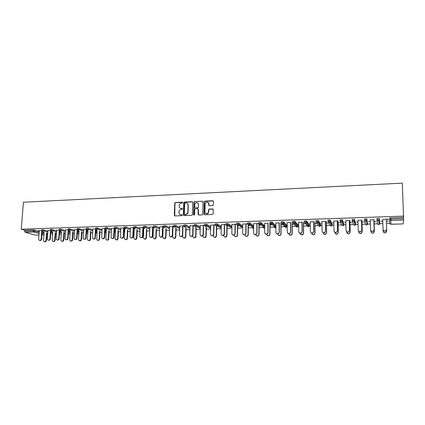 <?xml version="1.0" encoding="UTF-8"?>
<svg xmlns="http://www.w3.org/2000/svg" width="425" height="425" viewBox="0 0 425 425"><rect width="100%" height="100%" fill="white"/><g stroke="black" fill="none" stroke-linecap="round" stroke-linejoin="round"><path stroke-width="0.64" d="M182.686 202.613L182.245 202.167L175.371 202.481L174.712 203.092L174.335 215.284L174.962 215.937L181.863 215.666L182.336 215.178L181.889 214.721L180.997 214.752C179.738 214.673 179.063 213.977 178.978 212.67L179.047 211.273C179.355 210.163 180.051 209.541 181.146 209.413L182.038 209.376L182.511 208.882L182.065 208.431L181.172 208.468C179.918 208.388 179.244 207.703 179.159 206.401L179.228 205.025C179.525 203.91 180.227 203.283 181.326 203.15L182.219 203.107L182.686 202.613M182.591 202.321L175.605 202.629L174.951 203.235L174.781 215.916M182.224 214.859L180.997 214.752M182.405 208.579L181.172 208.468M212.67 205.583L213.355 204.871L213.419 201.413L212.76 200.759L204.871 201.126L204.239 201.599L203.936 214.131L204.59 214.79L212.511 214.482L213.196 213.764L213.27 209.567L212.612 208.909L209.217 209.052L208.595 209.493L208.335 212.574C206.778 214.248 205.642 214.051 204.914 211.985L205.206 203.24C206.731 201.477 207.878 201.641 208.654 203.729L208.627 205.078L209.281 205.732L212.67 205.583M403.75 216.113L21.25 229.224L23.407 202.236L402.3 183.138L403.569 217.472L390.819 217.903L390.867 219.125L403.623 218.7L403.569 217.472M192.759 202.358L192.116 201.71L184.402 202.066L183.754 202.635L183.398 214.933L184.036 215.587L191.781 215.284L192.424 214.774L192.759 202.358M194.581 201.599L202.38 201.238L203.028 201.886L202.768 214.173L202.087 214.885L198.725 215.018L198.077 214.359L198.193 209.376L197.545 208.723L195.33 208.813L194.687 209.323L194.507 214.848L193.603 214.737L193.938 202.119L194.581 201.599L202.38 201.238M39.073 233.553L33.713 232.034L25.149 232.31L35.312 235.121L38.967 235.009M33.315 229.92L24.746 230.207L24.666 231.216L33.24 230.934L33.315 229.92L39.233 231.365M25.149 232.31L24.666 231.216M389.629 223.444L386.479 223.539M382.851 223.651L379.058 223.768M377.411 223.821L374.159 223.922M370.382 224.039L366.908 224.145M365.341 224.193L362.026 224.299M358.068 224.421L354.907 224.517M353.414 224.565L350.046 224.666M345.902 224.793L343.055 224.883M341.631 224.926L338.199 225.032M333.88 225.165L331.346 225.245M329.981 225.287L326.501 225.393M322.007 225.532L319.781 225.601M318.468 225.643L314.936 225.755M310.271 225.898L308.359 225.957M307.089 225.994L303.503 226.105M298.679 226.254L297.08 226.307M295.842 226.344L292.203 226.456M287.22 226.61L285.935 226.647M284.723 226.684L281.037 226.801M275.894 226.961L269.997 227.141M264.706 227.306L259.085 227.481M253.64 227.646L248.296 227.811M241.384 228.028L237.623 228.145M230.791 228.352L227.077 228.469M220.32 228.677L216.644 228.793M209.961 229.001L206.327 229.112M200.148 229.303L196.127 229.426M189.869 229.617L186.033 229.739M179.562 229.936L176.056 230.047M169.548 230.249L166.18 230.35M163.035 230.451L162.754 230.456M159.561 230.557L156.416 230.653M153.287 230.748L152.857 230.764M149.68 230.86L146.752 230.95M143.639 231.046L143.246 231.062M139.905 231.163L137.195 231.248M134.103 231.343L133.811 231.354M130.236 231.466L127.739 231.54M120.673 231.758L118.378 231.832M111.212 232.05L109.124 232.114M101.851 232.342L99.96 232.401M92.592 232.629L90.892 232.677M83.427 232.911L81.919 232.958M74.359 233.192L73.036 233.229M65.386 233.468L64.249 233.506M56.504 233.745L55.547 233.771M47.717 234.016L46.931 234.037M403.118 223.906L403.644 220.065L390.91 220.479L390.819 224.278L403.107 223.906M43.265 232.114L43.616 232.103M38.362 230.685L41.56 230.578M43.254 232.257L44.062 232.231M38.346 230.833L39.275 230.802M376.996 219.789L378.245 220.888L378.803 220.74L379.334 219.64L376.996 219.789L376.954 218.577L379.371 218.498L379.716 223.513L379.371 218.498M390.819 224.278L389.592 223.21L389.544 222.031L389.592 218.153L390.819 217.903M21.25 229.224L24.746 230.207M42.133 232.204L44.104 232.778M374.08 221.659L376.019 221.425L374.058 221.483M370.303 221.606L368.592 221.664L370.308 221.781M370.244 219.89L373.825 219.768M352.182 220.586L352.15 219.412L354.423 219.268L355.635 223.12M349.982 222.429L351.842 222.201L349.924 222.259M345.838 222.392L344.59 222.434L345.844 222.562M345.796 220.692L349.286 220.58M327.967 221.367L327.946 220.219L330.167 220.086L332.159 223.874M331.139 224.071L330.719 224.065M326.458 223.183L328.233 222.96L326.363 223.019M321.964 223.157L321.157 223.183L321.969 223.327M321.938 221.478L325.343 221.367M304.332 222.132L304.316 221.011L306.489 220.888L309.225 224.613M303.477 223.922L305.182 223.699L303.349 223.757M298.653 223.906L298.265 223.922L298.658 224.076M298.637 222.248L301.962 222.137M281.254 222.875L281.249 221.786L283.379 221.669L286.817 225.335M283.092 223.688L283.448 222.87L286.822 226.398L286.817 225.277M281.031 224.639L282.816 224.581M282.657 224.421L280.872 224.48M275.883 222.998L279.135 222.891M258.719 223.603L258.724 222.541L260.807 222.434L264.706 225.787M260.684 224.209L259.803 223.454M259.091 225.34L260.477 225.298M260.291 225.138L258.899 225.186M253.661 223.731L258.719 223.508M256.833 223.63L258.719 223.566M236.704 224.315L236.714 223.279L238.765 223.183L242.723 226.068M238.722 224.724L237.984 224.193M237.644 226.031L238.542 225.999M238.324 225.845L237.426 225.877M231.944 224.448L236.709 224.124M235.046 224.347L236.709 224.294M213.748 225.048L215.193 225L215.215 224.002L217.223 223.911L221.244 226.461M217.218 225.255L216.686 224.926M216.681 226.7L217.101 226.69M216.856 226.536L216.431 226.552M210.715 225.149L215.199 224.836M192.929 225.733L194.172 225.696L194.193 224.703L196.169 224.623L200.249 226.913M189.964 225.834L194.177 225.532M173.618 226.36L173.644 225.393L175.589 225.319L179.727 227.407M169.671 226.504L173.623 226.212M172.571 226.408L173.591 226.371M153.51 227.019L153.547 226.063L155.465 226.004L159.651 227.917M152.931 228.746L153.361 228.73M153.367 228.576L152.936 228.592M149.823 227.157L153.515 226.876M152.655 227.062L153.468 227.035M133.832 227.662L133.875 226.716L135.766 226.663L140.016 228.443M133.466 229.367L134.188 229.346M134.194 229.192L133.471 229.213M130.401 227.795L133.838 227.524M133.174 227.704L133.785 227.683M114.58 228.294L114.628 227.354L116.493 227.306L120.806 228.979M123.866 230.164L124.53 230.531M114.415 229.978L115.419 229.946M115.425 229.792L114.421 229.829M111.398 228.422L114.585 228.161M114.113 228.337L114.532 228.321M95.737 228.916L95.79 227.981L96.273 227.805L102.005 229.511M105.023 230.6L106.144 231.003M95.774 230.488L97.043 230.536M97.049 230.387L95.779 230.424M92.793 229.038L95.747 228.783M77.297 229.521L77.355 228.592L77.812 228.427L83.598 230.047M86.583 231.051L87.959 231.513M79.055 230.961L77.642 231.009L79.045 231.11M74.582 229.638L77.302 229.394M59.234 230.111L59.298 229.187L59.734 229.032L65.572 230.578M68.526 231.508L70.146 232.023M61.253 231.535L60.047 231.572L61.418 231.678M56.748 230.228L59.245 229.994M41.554 230.695L41.618 229.776L42.027 229.627L47.924 231.104M50.841 231.976L52.695 232.528M47.967 230.515L50.357 230.286M52.392 231.822L51.383 231.853L52.737 231.954M50.347 230.403L50.416 229.484L50.835 229.33L56.706 230.844M59.638 231.742L61.375 232.273M65.615 229.936L68.228 229.697M72.686 232.034L72.207 239.594C71.804 240.97 71.071 241.336 69.998 240.693L69.657 239.663L70.194 231.242L68.802 231.29L70.183 231.397M68.218 229.819L68.276 228.889L68.723 228.73L74.54 230.313M77.504 231.28L79.007 231.768M83.64 229.341L86.477 229.091M88.007 230.674L86.604 230.722L87.996 230.823M86.466 229.218L86.525 228.283L86.992 228.113L92.751 229.782M95.752 230.823L97.001 231.258M102.043 228.73L105.118 228.475M104.731 228.645L105.055 228.634M105.044 230.249L106.181 230.244M106.192 230.09L105.049 230.127M105.108 228.607L105.161 227.667L107.015 227.625L111.355 229.245M114.394 230.377L115.292 230.823M120.849 228.113L124.164 227.848M123.59 228.023L124.105 228.007M123.887 229.675L124.753 229.649M124.759 229.495L123.898 229.521M124.153 227.981L124.201 227.035L126.076 226.987L130.358 228.708M133.439 229.952L133.864 230.233M140.059 227.476L143.623 227.2M142.864 227.386L143.576 227.364M143.145 229.059L143.724 229.038M143.73 228.884L143.151 228.905M143.618 227.343L143.655 226.392L145.562 226.334L149.781 228.183M159.688 226.833L163.513 226.546M162.557 226.738L163.476 226.706M162.828 228.427L163.104 228.416M163.11 228.262L162.833 228.273M163.508 226.69L163.54 225.733L165.479 225.664L169.633 227.662M179.759 226.169L183.839 225.872M182.692 226.073L183.823 226.036M183.834 226.031L183.86 225.048L185.821 224.974L189.933 227.157M200.281 225.494L204.627 225.186M203.278 225.393L204.622 225.351L204.643 224.352L206.635 224.273L210.688 226.684M206.635 225.526L206.237 225.292M221.271 224.798L225.893 224.48M224.336 224.697L225.887 224.65M227.104 226.366L227.758 226.344M227.529 226.196L226.87 226.217M225.887 224.666L225.903 223.64L227.933 223.55L231.923 226.254M227.912 224.99L227.269 224.559M242.739 224.092L247.653 223.789M245.878 223.991L247.648 223.933M248.306 225.691L249.443 225.654M249.241 225.494L248.104 225.532M247.648 223.964L247.658 222.913L249.719 222.812L253.651 225.909M249.65 224.464L248.827 223.826M264.706 223.369L267.92 223.263M269.997 224.995L271.639 224.942M271.469 224.782L269.822 224.836M269.923 223.242L269.923 222.163L272.027 222.057L275.804 225.691M271.835 223.948L270.906 223.083M287.194 222.626L290.482 222.519M292.188 224.283L293.994 224.225M293.856 224.06L292.044 224.118M292.724 222.503L292.713 221.404L294.865 221.282L297.957 224.979M310.218 221.866L313.581 221.754M314.898 223.555L316.641 223.332L314.787 223.391M310.239 223.534L309.644 223.555L310.245 223.704M316.078 221.749L316.062 220.617L318.256 220.49L320.625 224.246M319.637 224.432L319.021 224.421M333.795 221.09L337.243 220.973M338.151 222.812L340.043 222.748L338.077 222.642M333.832 222.78L332.807 222.812L333.832 222.95M340 220.979L339.973 219.815L342.221 219.677L343.825 223.502M357.946 220.293L361.478 220.177M361.962 222.047L363.896 221.983L361.919 221.877M357.999 222.004L356.522 222.052L358.004 222.174M364.512 220.187L364.475 218.997L366.865 218.917L367.62 223.89L366.865 218.917M382.697 219.475L388.322 219.109M386.32 219.358L388.328 219.289M386.389 221.266L388.328 221.027L386.383 221.09M382.76 221.207L380.811 221.271L382.766 221.383M403.623 218.7L403.644 220.065M187.829 212.739L187.808 213.525M198.326 203.506L198.31 204.223C197.487 202.098 196.334 201.981 194.863 203.862L194.708 207.214L195.351 207.862L197.567 207.767L198.241 207.299M208.712 203.123L208.696 203.761M208.542 211.873L208.521 212.744M180.221 208.266L181.406 208.606M180.088 214.572L181.225 214.885M192.583 201.896L184.631 202.215L183.982 202.778L183.834 215.56M185.093 202.975L184.625 203.469L184.333 214.147L184.779 214.604L185.73 214.567L187.802 212.861L188.073 204.999C187.983 203.692 187.303 203.007 186.038 202.932L185.093 202.975M187.287 203.309L188.296 205.142L188.025 212.994L185.953 214.699L185.008 214.737M202.863 201.434L202.592 201.386M198.008 208.903L198.406 209.514L198.491 214.981M194.799 201.748L194.124 202.449L193.938 215.183M195.112 207.825L197.784 207.91L198.422 207.416L198.523 204.367L197.689 202.842M198.523 204.367L198.459 207.203M208.059 202.369L208.856 203.873L208.999 205.679M205.785 213.541C206.911 214.157 207.83 213.881 208.537 212.712L208.494 211.841M213.095 209.105L209.424 209.19L208.797 209.637L208.702 211.979M213.26 200.972L205.078 201.275L204.446 201.748L204.34 214.747M44.142 232.257L43.552 240.375L43.987 241.501C45.008 241.974 45.688 241.575 46.028 240.306L46.479 240.428C46.208 241.575 45.592 242.011 44.625 241.74M46.028 240.306L46.553 232.958M46.479 240.428L47 233.086M39.286 230.653L38.664 239.062L39.105 240.205C40.131 240.688 40.821 240.284 41.167 238.993L41.629 239.121C41.358 240.284 40.731 240.731 39.748 240.454M42.181 231.572L41.629 239.121M41.724 231.37L41.167 238.993M52.737 231.923L52.163 240.136L52.572 241.241C53.608 241.767 54.304 241.373 54.666 240.072L55.107 240.189C54.841 241.347 54.214 241.788 53.237 241.512M54.666 240.072L55.176 232.656M55.107 240.189L55.611 232.788M61.423 231.588L60.865 239.902L61.242 240.97C62.294 241.554 63.012 241.172 63.394 239.833L63.819 239.955C63.553 241.118 62.927 241.559 61.933 241.283M63.394 239.833L63.888 232.347M63.819 239.955L64.313 232.48M72.207 239.594L72.627 239.716C72.362 240.885 71.724 241.331 70.72 241.049M72.627 239.716L73.105 232.167M79.061 230.887L78.535 239.418L78.843 240.407C79.927 241.124 80.686 240.773 81.117 239.349L81.526 239.472C81.26 240.651 80.617 241.097 79.597 240.81M81.117 239.349L81.579 231.715M81.526 239.472L81.988 231.848M88.012 230.525L87.513 239.174L87.773 240.109C88.873 240.906 89.654 240.571 90.116 239.105L90.514 239.227C90.249 240.417 89.601 240.863 88.57 240.571M90.116 239.105L90.562 231.391M90.514 239.227L90.961 231.524M47.977 230.366L47.377 238.818L47.786 239.939C48.833 240.47 49.539 240.072 49.906 238.749L50.357 238.877C50.081 240.045 49.449 240.492 48.455 240.215M50.899 231.142L50.357 238.877M50.453 230.966L49.906 238.749M56.759 230.074L56.174 238.574L56.552 239.657C57.619 240.247 58.342 239.859 58.73 238.499L59.171 238.627C58.9 239.806 58.262 240.258 57.258 239.971M59.713 230.616L59.171 238.627M59.272 230.499L58.73 238.499M65.625 229.782L65.067 238.324L65.413 239.371C66.491 240.024 67.24 239.652 67.649 238.25L68.08 238.377C67.809 239.567 67.166 240.019 66.146 239.727M68.632 229.835L68.08 238.377M68.191 229.909L67.649 238.25M74.593 229.484L74.051 238.069L74.359 239.073C75.459 239.796 76.224 239.44 76.659 238L77.084 238.127C76.813 239.323 76.16 239.774 75.129 239.482M77.616 229.537L77.084 238.127M77.196 229.399L76.659 238M83.651 229.187L83.135 237.814L83.396 238.765C84.511 239.572 85.303 239.232 85.77 237.74L86.179 237.873C85.908 239.078 85.25 239.53 84.208 239.232M86.647 229.909L86.179 237.873M86.28 229.096L85.77 237.74M97.065 230.153L96.799 239.796C97.909 240.688 98.712 240.375 99.211 238.855L99.599 238.983C99.333 240.178 98.674 240.63 97.633 240.332M99.211 238.855L99.636 231.057M99.599 238.983L100.024 231.195M92.804 228.884L92.533 238.441C93.654 239.344 94.467 239.025 94.977 237.485L95.375 237.612C95.104 238.829 94.435 239.286 93.378 238.977M95.832 229.452L95.375 237.612M95.46 228.793L94.977 237.485M106.207 229.771L105.915 239.472C107.031 240.465 107.86 240.178 108.402 238.606L108.779 238.733C108.513 239.939 107.849 240.391 106.792 240.083M108.402 238.606L108.811 230.717M108.779 238.733L109.188 230.855M102.053 228.576L101.761 238.101C102.887 239.11 103.727 238.818 104.279 237.224L104.667 237.352C104.396 238.579 103.721 239.036 102.648 238.722M105.118 228.873L104.667 237.352M104.741 228.485L104.279 237.224M115.446 229.378L115.132 239.126C116.243 240.242 117.093 239.982 117.688 238.356L118.06 238.483C117.789 239.7 117.114 240.152 116.041 239.838M117.688 238.356L118.076 230.371M118.06 238.483L118.442 230.509M111.403 228.268L111.09 237.745C112.211 238.871 113.077 238.611 113.682 236.959L114.059 237.092C113.783 238.329 113.103 238.786 112.014 238.462M114.495 228.321L114.059 237.092M114.118 228.177L113.682 236.959M124.796 228.746L124.445 238.765C125.545 240.013 126.422 239.79 127.075 238.096L127.436 238.228C127.16 239.456 126.48 239.907 125.391 239.583M127.075 238.096L127.442 230.021M127.436 238.228L127.803 230.159M120.854 227.954L120.525 237.368C121.63 238.632 122.522 238.409 123.186 236.693L123.553 236.826C123.277 238.074 122.586 238.531 121.486 238.202M123.967 228.007L123.553 236.826M123.601 227.864L123.186 236.693M134.263 227.667L133.87 238.383C134.938 239.774 135.835 239.594 136.563 237.841L136.908 237.968C136.637 239.211 135.947 239.663 134.842 239.328M136.563 237.841L136.908 229.654M136.908 237.968L137.259 229.798M130.406 227.641L130.066 236.975C131.144 238.388 132.058 238.202 132.797 236.422L133.153 236.555C132.871 237.819 132.17 238.276 131.054 237.936M133.54 227.694L133.153 236.555M133.184 227.545L132.797 236.422M143.793 227.354L143.4 237.989C144.431 239.535 145.345 239.397 146.152 237.58L146.487 237.708C146.211 238.962 145.509 239.418 144.394 239.073M146.152 237.58L146.482 229.282M146.487 237.708L146.811 229.426M140.064 227.322L139.719 236.566C140.76 238.133 141.69 237.995 142.508 236.151L142.853 236.284C142.572 237.559 141.86 238.021 140.723 237.665M143.214 227.375L142.853 236.284M142.869 227.226L142.508 236.151M153.425 227.04L153.042 237.575C154.015 239.286 154.95 239.195 155.847 237.315L156.172 237.447C155.89 238.717 155.178 239.169 154.041 238.808M155.847 237.315L156.15 228.9M156.172 237.447L156.474 229.043M149.828 226.998L149.488 236.141C150.471 237.873 151.417 237.782 152.325 235.875L152.66 236.008C152.373 237.299 151.656 237.761 150.503 237.389M152.995 227.051L152.66 236.008M152.665 226.902L152.325 235.875M163.163 226.716L162.807 237.155C163.699 239.025 164.645 238.993 165.644 237.06L165.957 237.192C165.665 238.468 164.942 238.919 163.795 238.542M165.644 237.049L165.925 228.501M165.957 237.182L166.239 228.65M159.699 226.668L159.38 235.705C160.278 237.602 161.24 237.57 162.254 235.609L162.573 235.748C162.276 237.044 161.548 237.495 160.384 237.113M162.881 226.727L162.578 235.732M162.562 226.578L162.254 235.593M173.002 226.392L172.683 236.858C173.474 238.717 174.425 238.749 175.536 236.948L175.833 237.086C175.467 238.271 174.739 238.669 173.655 238.271M175.552 236.778L175.812 228.092M175.849 236.911L176.109 228.241M169.676 226.339L169.384 235.392C170.191 237.283 171.153 237.315 172.279 235.487L172.587 235.625C172.21 236.831 171.472 237.235 170.372 236.831M172.879 226.398L172.603 235.45M172.577 226.243L172.295 235.312M182.702 235.153L182.665 236.582C183.387 238.409 184.338 238.489 185.523 236.831L185.852 236.64L185.81 236.969C185.369 238.064 184.641 238.409 183.616 237.995M185.566 236.507L185.799 227.667M185.852 236.64L186.086 227.816M179.764 226.004L179.504 235.11C180.237 236.959 181.199 237.044 182.399 235.36L182.442 235.025L182.697 235.498C182.251 236.613 181.507 236.964 180.471 236.544M183.913 202.884L183.929 202.289M182.989 226.063L182.739 235.168M182.697 225.909L182.442 235.025M192.759 236.311C193.417 238.09 194.363 238.223 195.606 236.704L195.691 236.231L195.883 236.842C195.383 237.851 194.655 238.143 193.688 237.718M195.691 236.231L195.898 227.226M195.962 236.369L196.175 227.375M189.97 225.67L189.736 234.823C190.4 236.629 191.362 236.762 192.626 235.222L192.706 234.738L192.907 235.36C192.403 236.39 191.659 236.683 190.682 236.252M188.02 213.015L188.036 212.404M194.135 202.358L194.151 201.779M193.216 225.728L192.992 234.882M192.934 225.569L192.706 234.738M202.964 236.029C203.564 237.766 204.505 237.947 205.796 236.56L205.928 235.949L206.056 236.698C205.509 237.628 204.781 237.873 203.867 237.432M205.928 235.949L206.114 226.764M206.189 236.087L206.369 226.913M200.287 225.33L200.085 234.531C200.69 236.295 201.647 236.475 202.953 235.067L203.086 234.446L203.224 235.211C202.667 236.151 201.928 236.401 201.004 235.955M203.548 225.383L203.357 234.589M203.283 225.229L203.086 234.446M213.286 235.503L213.281 235.753C213.833 237.442 214.768 237.66 216.086 236.401L216.277 235.668L216.336 236.539C215.751 237.394 215.029 237.591 214.157 237.139M216.277 235.668L216.437 226.275M216.527 235.806L216.681 226.541M210.72 224.984L210.545 234.239C211.103 235.955 212.054 236.178 213.393 234.898L213.589 234.154L213.648 235.041C213.058 235.907 212.319 236.109 211.438 235.647M214.003 225.038L213.844 234.297M213.748 224.883L213.589 234.154M223.72 235.344L223.715 235.466C224.225 237.118 225.149 237.373 226.493 236.231L226.748 235.386L226.727 236.369C226.111 237.15 225.388 237.309 224.559 236.842M226.748 235.386L226.876 225.787M226.982 235.524L227.104 226.206M221.271 224.634L221.127 233.941C221.643 235.62 222.583 235.875 223.948 234.712L224.203 233.856L224.448 234L224.188 234.855C223.561 235.652 222.827 235.811 221.988 235.338M224.575 224.692L224.448 234M224.336 224.533L224.203 233.856M234.271 235.153L234.271 235.179C234.738 236.794 235.657 237.081 237.017 236.04L237.336 235.094L237.24 236.178L235.078 236.539M237.336 235.094L237.432 225.399M237.554 235.238L237.649 225.866M231.944 224.283L231.832 233.638C232.31 235.28 233.24 235.567 234.621 234.51L234.945 233.553L234.85 234.653L232.656 235.02M235.269 224.336L235.174 233.697M235.046 224.177L234.945 233.553M244.943 234.929C245.406 236.475 246.314 236.778 247.663 235.833L248.041 234.802L247.871 235.976L245.708 236.226M248.041 234.802L248.104 224.915M248.248 234.945L248.306 225.526M242.739 223.922L242.664 233.336C243.105 234.94 244.03 235.259 245.422 234.292L245.809 233.245L245.634 234.441L243.44 234.696M246.091 223.98L246.022 233.394M245.878 223.821L245.809 233.245M255.738 234.685C256.206 236.162 257.104 236.475 258.432 235.615L258.873 234.51L258.623 235.758L256.456 235.902M258.873 234.51L258.905 224.278M259.064 234.653L259.091 225.181M253.661 223.561L253.613 233.028C254.033 234.6 254.947 234.945 256.349 234.063L256.801 232.937L256.546 234.207L254.347 234.356M257.029 223.619L256.998 233.086M256.833 223.46L256.801 232.937M266.656 234.414C267.118 235.843 268.005 236.167 269.322 235.381L269.827 234.212L269.498 235.524L267.32 235.572M269.827 234.212L269.822 223.199M270.002 234.356L269.997 224.83M264.706 223.199L264.695 232.719C265.094 234.26 265.997 234.627 267.41 233.819L267.92 232.624L267.591 233.962L265.375 234.01M268.101 223.258L268.101 232.778M267.92 223.093L267.92 232.624M277.706 234.127C278.152 235.524 279.034 235.859 280.346 235.137L280.909 233.909L280.511 235.285L278.306 235.227M280.909 233.909L280.861 222.833M281.068 234.058L281.026 224.474M275.883 222.827L275.91 232.401C276.287 233.915 277.185 234.303 278.598 233.559L279.167 232.31L278.763 233.708L276.526 233.649M279.299 222.886L279.331 232.464M279.135 222.721L279.167 232.31M288.878 233.814C289.303 235.195 290.179 235.551 291.502 234.887L292.118 233.601L291.646 235.03L289.409 234.866M292.118 233.601L292.033 222.466M292.262 233.75L292.188 224.118M287.194 222.456L287.252 232.082C287.619 233.575 288.511 233.978 289.924 233.293L290.551 231.992L290.073 233.442L287.805 233.277M290.631 222.514L290.7 232.146M290.482 222.344L290.551 231.992M300.178 233.474C300.576 234.86 301.447 235.243 302.791 234.621L303.461 233.293L302.919 234.77L300.64 234.488M303.461 233.293L303.333 222.094M303.588 233.442L303.477 223.752M298.637 222.078L298.733 231.763C299.083 233.229 299.97 233.649 301.389 233.017L302.069 231.667L301.522 233.171L299.211 232.884M302.095 222.137L302.202 231.822M301.962 221.967L302.069 231.667M311.61 233.107C311.971 234.515 312.842 234.929 314.218 234.35L314.936 232.98L314.33 234.499C313.427 234.993 312.651 234.855 312.003 234.09M314.936 232.98L314.766 221.717M315.047 233.134L314.898 223.385M310.213 221.691L310.346 231.434C310.691 232.889 311.573 233.32 312.997 232.73L313.841 231.498L313.108 232.884C312.194 233.389 311.408 233.251 310.744 232.47M313.698 221.754L313.841 231.498M313.581 221.584L313.724 231.338M323.181 232.719L323.181 232.757C323.515 234.17 324.381 234.611 325.778 234.074L326.543 232.666L325.874 234.223C324.913 234.701 324.116 234.515 323.494 233.67M326.543 232.666L326.331 221.335M326.639 232.82L326.453 223.013M321.932 221.308L322.102 231.104C322.442 232.539 323.319 232.985 324.743 232.438L325.619 231.168L324.838 232.592C323.861 233.081 323.053 232.895 322.421 232.034M325.438 221.367L325.619 231.168M325.337 221.191L325.518 231.009M334.889 232.294L334.889 232.438C335.219 233.84 336.079 234.287 337.482 233.787L338.295 232.347L337.562 233.936C336.526 234.403 335.713 234.164 335.123 233.229M338.295 232.347L338.034 220.947M338.369 232.502L338.146 222.642M333.79 220.915L334.002 230.77C334.332 232.193 335.208 232.65 336.637 232.135L337.461 230.674L336.717 232.294C335.66 232.767 334.836 232.528 334.236 231.572M337.317 220.973L337.54 230.833M337.237 220.798L337.461 230.674M346.731 231.832L346.742 232.114C347.06 233.506 347.926 233.962 349.329 233.495L350.184 232.023L349.392 233.644C348.266 234.095 347.438 233.803 346.896 232.762M350.184 232.023L349.881 220.559M350.243 232.178L349.982 222.259M345.796 220.517L346.04 230.43C346.37 231.843 347.246 232.31 348.675 231.827L349.547 230.334L348.739 231.986C347.597 232.448 346.752 232.146 346.2 231.088M349.345 220.575L349.605 230.493M349.281 220.4L349.547 230.334M358.716 231.312L358.732 231.79C359.051 233.166 359.911 233.633 361.324 233.192L362.217 231.694L361.367 233.346C360.145 233.782 359.295 233.426 358.822 232.268M362.217 231.694L361.866 220.166M362.259 231.853L361.957 221.877M357.94 220.113L358.233 230.09C358.557 231.492 359.433 231.965 360.868 231.513L361.776 229.989L360.91 231.673C359.667 232.119 358.806 231.752 358.323 230.578M361.516 220.177L361.818 230.153M361.473 219.996L361.776 229.989M370.844 230.706L370.866 231.46C371.184 232.826 372.05 233.304 373.463 232.889L374.398 231.365L373.485 233.043C372.157 233.458 371.296 233.028 370.908 231.752M374.398 231.365L374 219.762M374.42 231.519L374.074 221.483M370.239 219.709L370.573 229.744C370.892 231.136 371.774 231.62 373.208 231.195L374.159 229.643L373.235 231.354C371.88 231.779 371.004 231.343 370.611 230.047M373.841 219.768L374.181 229.808M373.814 219.592L374.159 229.643M386.729 231.189L385.757 232.735C384.343 233.128 383.478 232.645 383.159 231.285L383.153 231.126C383.467 232.486 384.333 232.969 385.751 232.576L386.723 231.03L386.676 229.798M383.106 229.813L383.153 231.126M386.702 229.458L385.714 231.03C384.274 231.428 383.392 230.94 383.074 229.558L383.063 229.394C383.387 230.775 384.269 231.269 385.709 230.865L386.697 229.293L386.309 219.178M383.063 229.394L382.691 219.295M43.956 234.85L41.937 234.929L43.69 234.86L41.974 234.377M34.691 230.047L34.616 231.062L33.713 232.034L33.24 230.934L39.164 232.363M389.592 223.21L389.64 219.374L390.867 219.125L390.91 220.479L389.64 219.374L389.592 218.153M42.059 233.197L44.03 233.761M43.403 229.76L43.329 230.775L41.544 230.791L41.905 231.561L42.42 231.752L43.329 230.775L47.855 232.108M52.557 234.504L51.781 234.483M50.772 232.969L52.626 233.516M52.206 229.463L52.137 230.483L56.637 231.848M59.569 232.741L61.312 233.267M61.104 229.165L61.035 230.191L65.508 231.588M68.462 232.512L70.082 233.022M70.093 228.863L70.024 229.893L74.476 231.327M77.446 232.289L78.944 232.773M79.177 228.56L79.114 229.596L83.534 231.067M86.525 232.061L87.901 232.523M88.358 228.252L88.294 229.293L92.692 230.807M95.699 231.843L96.948 232.273M97.633 227.938L97.58 228.99L101.947 230.547M104.97 231.62L106.059 232.008L106.112 230.988M107.015 227.625L106.962 228.677L111.302 230.281M114.346 231.407L115.207 231.726L115.26 230.701M116.493 227.306L116.445 228.368L120.758 230.021M123.818 231.195L124.456 231.439L124.504 230.408M126.076 226.987L126.028 228.05L130.31 229.76M133.397 230.988L133.801 231.147L133.843 230.111M135.766 226.663L135.718 227.731L139.974 229.5M143.076 230.786L143.283 229.813M145.562 226.334L145.52 227.412L149.738 229.24M155.465 226.004L155.423 227.083L159.614 228.979M169.596 228.783L165.442 226.753L163.503 226.817L164.438 227.805L165.437 226.807L165.474 225.664L165.442 226.753L169.602 228.73M175.599 225.324L175.567 226.419L179.695 228.48M189.895 228.496L185.794 226.073L183.834 226.148L184.795 227.147L185.773 226.334L185.821 224.974L185.81 226.084L189.901 228.236M200.159 228.018L200.148 228.321M196.196 224.639L196.169 225.744L200.228 227.997M210.317 227.694L210.311 228.034M206.667 224.288L206.646 225.399L210.667 227.768M220.591 227.37L220.586 227.726M217.26 223.933L217.239 225.048L221.228 227.556M230.977 227.04L230.972 227.396M227.975 223.571L227.959 224.697L231.907 227.354M241.48 226.711L241.474 227.046M238.813 223.21L238.802 224.342L242.712 227.173M249.773 222.843L249.767 223.98L253.645 227.019M260.865 222.472L260.865 223.614L264.706 226.897M272.09 222.094L272.09 223.242L275.809 226.738L275.804 225.627M285.488 227.455L286.471 227.194L285.765 227.481L282.28 223.991M283.443 221.712L283.448 222.87L281.254 222.939L282.359 223.991L283.087 223.693L283.379 221.669M296.608 227.109L297.58 226.886L296.9 227.141L293.627 223.603M294.934 221.329L294.945 222.493L297.967 226.052L297.957 224.926M307.854 226.764L308.816 226.562L308.162 226.801L305.102 223.194M306.563 220.936L306.579 222.11L309.241 225.702L309.225 224.57M319.228 226.413L320.19 226.238L319.558 226.451L318.437 225.415L316.699 222.753M318.336 220.543L318.352 221.722L320.641 225.351L320.625 224.209M330.735 226.058L331.697 225.903L331.086 226.1L329.949 225.059L328.44 222.275M330.246 220.145L330.267 221.329L332.18 224.99L332.153 223.842M342.38 225.696L342.763 225.76L341.599 224.697L340.319 221.749M342.3 219.741L342.332 220.931L343.852 224.628L343.825 223.476M354.158 225.33L355.125 225.218L354.551 225.383L353.382 224.331L352.368 221.181M354.508 219.332L354.54 220.527L355.667 224.262L355.629 223.104M366.074 224.958L367.051 224.867L366.499 225.022L365.309 223.964L364.592 220.57M378.128 224.581L379.121 224.512L378.585 224.65L377.379 223.587L377.012 219.927M50.761 230.355L50.341 230.504L51.218 231.471L52.137 230.483L50.761 230.355M61.248 234.186L60.366 234.212M59.665 230.058L59.229 230.212L60.111 231.179L61.035 230.191L59.665 230.058M70.029 233.851L69.036 233.936M68.659 229.76L68.213 229.92L69.094 230.892L70.024 229.893L68.659 229.76M78.901 233.49L77.791 233.66M77.743 229.463L77.286 229.627L77.525 230.276L78.173 230.594L79.114 229.596L77.743 229.463M87.863 233.091L87.125 233.538L86.636 233.378M86.934 229.16L86.461 229.33L86.663 229.93L87.353 230.302L88.294 229.293L86.934 229.16M96.927 232.624L96.082 233.267L95.625 233.134M96.215 228.852L95.731 229.027L95.901 229.58L96.624 229.999L97.58 228.99L96.215 228.852M106.091 232.023L104.901 232.964M105.602 228.544L105.103 228.719L105.235 229.213L106 229.697L106.962 228.677L105.602 228.544M115.191 231.859L114.277 232.709M115.085 228.23L114.575 228.411L114.67 228.836L115.478 229.388L116.445 228.368L115.085 228.23M124.44 231.572L123.76 232.385M124.674 227.912L124.148 228.097L124.217 228.443L125.056 229.08L126.028 228.05L124.674 227.912M133.785 231.28L133.349 231.976M134.369 227.593L133.864 228.044L134.741 228.767L135.718 227.731L134.369 227.593M143.23 230.982L143.05 231.428M144.171 227.269L143.629 227.63L144.532 228.448L145.52 227.412L144.171 227.269M154.429 228.129L155.423 227.083L153.51 227.21M174.234 226.275L173.613 226.482L174.558 227.476L175.552 226.573L174.234 226.275M194.841 225.595L194.167 225.808L195.144 226.812L196.106 226.084L196.143 225.728L194.841 225.595M205.323 225.25L204.622 225.462L205.61 226.472L206.55 225.824L206.614 225.383L205.323 225.25M210.635 229.537L210.412 229.261M215.921 224.899L215.193 225.117L216.197 226.132L217.111 225.553L217.202 225.027L215.921 224.899M221.197 229.383L220.665 228.889M226.647 224.543L225.887 224.767L226.907 225.787L227.789 225.271L227.959 224.697L226.647 224.543M237.49 224.188L236.704 224.411L237.74 225.436L238.59 224.974L238.802 224.342L237.49 224.188M248.466 223.826L247.648 224.049L248.699 225.08L249.518 224.671L249.767 223.98L248.466 223.826M252.19 227.763L253.157 228.491L253.64 228.342L253.114 228.48L252.115 227.71M259.569 223.46L258.719 223.683L259.787 224.719L260.573 224.352L260.865 223.614L259.569 223.46M262.916 227.343L263.914 228.167L264.637 227.795L263.877 228.151L262.847 227.285M260.807 222.434L260.573 224.352L264.706 227.715M270.799 223.088L269.923 223.316L271.007 224.357L271.761 224.028L272.09 223.242L270.799 223.088M273.769 226.902L274.794 227.832L275.49 227.502L274.757 227.816L273.705 226.849M275.804 226.807L275.49 227.502L271.761 224.028L272.027 222.057M286.822 226.456L286.471 227.194L283.087 223.693M293.67 222.333L292.724 222.562L293.845 223.619L294.546 223.348L294.945 222.493L293.67 222.333M297.967 226.105L297.58 226.886L294.546 223.348L294.865 221.282M305.309 221.946L304.332 222.179L305.469 223.242L306.143 222.998L306.579 222.11L305.309 221.946M309.241 225.749L308.816 226.562L306.143 222.998L306.489 220.888M317.087 221.558L316.078 221.797L317.231 222.859L317.884 222.642L318.352 221.722L317.087 221.558M320.641 225.388L320.19 226.238L317.884 222.642L318.256 220.49M329.008 221.165L327.967 221.404L329.141 222.477L329.768 222.275L330.267 221.329L329.008 221.165M332.18 225.022L331.697 225.903L329.768 222.275L330.167 220.086M341.078 220.766L340 221.005L341.19 222.089L341.801 221.898L342.332 220.931L341.078 220.766M343.852 224.655L343.342 225.563L341.801 221.898L342.221 219.677M342.752 225.744L343.342 225.563L342.763 225.76M353.297 220.363L352.182 220.607L353.393 221.691L353.983 221.521L354.54 220.527L353.297 220.363M355.667 224.278L355.125 225.218L353.983 221.521L354.461 220.463L354.423 219.268M365.665 219.953L364.512 220.203L365.744 221.292L366.313 221.133L366.902 220.123L365.665 219.953M366.78 218.848L366.817 220.054L366.313 221.133L367.051 224.867L367.62 223.89M379.286 218.423L379.413 219.709L378.803 220.74L379.121 224.512L379.716 223.513M35.413 235.131L38.962 235.02M390.331 224.198L403.112 223.922M60.892 234.35L61.242 234.265M69.578 234.09L70.024 233.952M78.349 233.819L78.891 233.612M87.21 233.548L87.858 233.245M96.167 233.277L96.916 232.826M105.214 233.001L106.075 232.268M115.297 230.717L115.244 231.742L114.357 232.725M124.536 230.424L124.488 231.45L123.76 232.422M133.87 230.122L133.349 232.034M143.299 229.824L143.044 231.519M179.69 228.634L175.552 226.573L175.589 225.319M200.17 228.337L200.18 228.028M200.218 228.363L196.106 226.084L196.169 224.623M210.338 228.044L210.343 227.71M210.657 228.236L206.55 225.824L206.635 224.273M220.734 228.937L221.197 229.373M220.617 227.742L220.623 227.386M221.218 228.119L217.111 225.553L217.223 223.911M231.009 227.423L231.014 227.062M231.901 228.018L227.789 225.271L227.933 223.55M241.517 227.077L241.522 226.732M242.707 227.933L238.59 224.974L238.765 223.183M253.64 227.874L249.518 224.671L249.719 222.812M165.957 237.192L165.644 237.06M162.254 235.609L162.573 235.748M175.833 237.086L175.536 236.948M172.279 235.487L172.587 235.625M185.81 236.969L185.523 236.831M182.399 235.36L182.697 235.498M195.883 236.842L195.606 236.704M192.626 235.222L192.907 235.36M202.953 235.067L203.224 235.211"/></g></svg>

